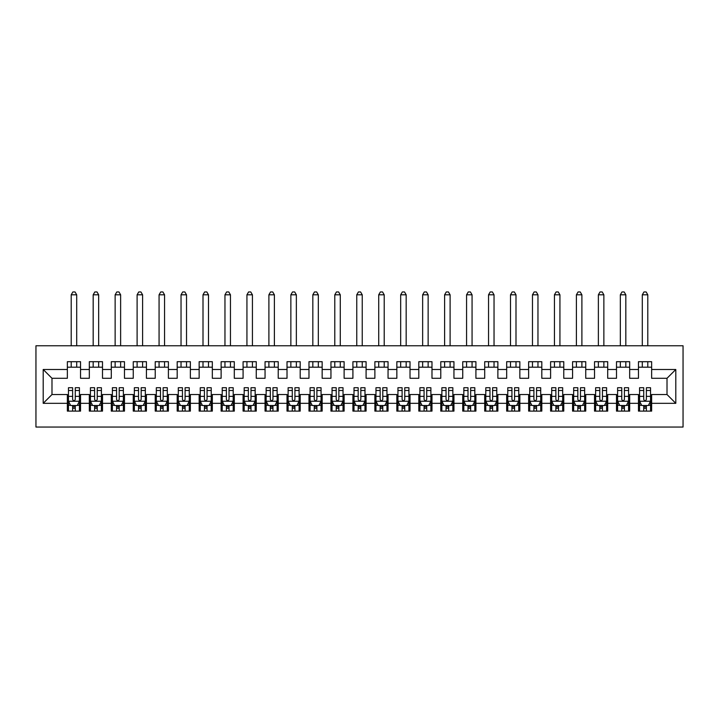 <?xml version="1.0" encoding="UTF-8"?>
<svg xmlns="http://www.w3.org/2000/svg" width="719" height="719" viewBox="0 0 719 719"><rect width="100%" height="100%" fill="white"/><g stroke="black" fill="none" stroke-linecap="round" stroke-linejoin="round"><path stroke-width="1.08" d="M35.95 427.041L683.05 427.041L683.05 345.776L35.95 345.776L35.95 427.041M43.203 403.323L43.203 369.494L67.361 369.494L67.361 378.284L51.984 378.284L51.984 394.533L43.203 403.323L67.361 403.323L67.361 411.115L80.537 411.115L80.537 403.323L89.327 403.323L89.327 411.115L102.502 411.115L102.502 403.323L111.292 403.323L111.292 411.115L124.468 411.115L124.468 403.323L133.258 403.323L133.258 411.115L146.433 411.115L146.433 403.323L155.223 403.323L155.223 411.115L168.399 411.115L168.399 403.323L177.189 403.323L177.189 411.115L190.364 411.115L190.364 403.323L199.154 403.323L199.154 411.115L212.33 411.115L212.33 403.323L221.119 403.323L221.119 411.115L234.295 411.115L234.295 403.323L243.085 403.323L243.085 411.115L256.261 411.115L256.261 403.323L265.05 403.323L265.05 411.115L278.226 411.115L278.226 403.323L287.016 403.323L287.016 411.115L300.191 411.115L300.191 403.323L308.981 403.323L308.981 411.115L322.157 411.115L322.157 403.323L330.947 403.323L330.947 411.115L344.122 411.115L344.122 403.323L352.912 403.323L352.912 411.115L366.088 411.115L366.088 403.323L374.878 403.323L374.878 411.115L388.053 411.115L388.053 403.323L396.843 403.323L396.843 411.115L410.019 411.115L410.019 403.323L418.809 403.323L418.809 411.115L431.984 411.115L431.984 403.323L440.774 403.323L440.774 411.115L453.95 411.115L453.95 403.323L462.739 403.323L462.739 411.115L475.915 411.115L475.915 403.323L484.705 403.323L484.705 411.115L497.881 411.115L497.881 403.323L506.67 403.323L506.67 411.115L519.846 411.115L519.846 403.323L528.636 403.323L528.636 411.115L541.811 411.115L541.811 403.323L550.601 403.323L550.601 411.115L563.777 411.115L563.777 403.323L572.567 403.323L572.567 411.115L585.742 411.115L585.742 403.323L594.532 403.323L594.532 411.115L607.708 411.115L607.708 403.323L616.498 403.323L616.498 411.115L629.673 411.115L629.673 403.323L638.463 403.323L638.463 411.115L651.639 411.115L651.639 394.533L667.016 394.533L667.016 378.284L651.639 378.284L651.639 369.494L675.797 369.494L675.797 403.323L651.639 403.323M651.639 369.494L651.639 361.693L638.463 361.693L638.463 369.494L629.673 369.494L629.673 361.693L616.498 361.693L616.498 369.494L607.708 369.494L607.708 361.693L594.532 361.693L594.532 369.494L585.742 369.494L585.742 361.693L572.567 361.693L572.567 369.494L563.777 369.494L563.777 361.693L550.601 361.693L550.601 369.494L541.811 369.494L541.811 361.693L528.636 361.693L528.636 369.494L519.846 369.494L519.846 361.693L506.67 361.693L506.67 369.494L497.881 369.494L497.881 361.693L484.705 361.693L484.705 369.494L475.915 369.494L475.915 361.693L462.739 361.693L462.739 369.494L453.95 369.494L453.95 361.693L440.774 361.693L440.774 369.494L431.984 369.494L431.984 361.693L418.809 361.693L418.809 369.494L410.019 369.494L410.019 361.693L396.843 361.693L396.843 369.494L388.053 369.494L388.053 361.693L374.878 361.693L374.878 369.494L366.088 369.494L366.088 361.693L352.912 361.693L352.912 369.494L344.122 369.494L344.122 361.693L330.947 361.693L330.947 369.494L322.157 369.494L322.157 361.693L308.981 361.693L308.981 369.494L300.191 369.494L300.191 361.693L287.016 361.693L287.016 369.494L278.226 369.494L278.226 361.693L265.05 361.693L265.05 369.494L256.261 369.494L256.261 361.693L243.085 361.693L243.085 369.494L234.295 369.494L234.295 361.693L221.119 361.693L221.119 369.494L212.33 369.494L212.33 361.693L199.154 361.693L199.154 369.494L190.364 369.494L190.364 361.693L177.189 361.693L177.189 369.494L168.399 369.494L168.399 361.693L155.223 361.693L155.223 369.494L146.433 369.494L146.433 361.693L133.258 361.693L133.258 369.494L124.468 369.494L124.468 361.693L111.292 361.693L111.292 369.494L102.502 369.494L102.502 361.693L89.327 361.693L89.327 369.494L80.537 369.494L80.537 361.693L67.361 361.693L67.361 369.494M629.673 403.323L629.673 394.533L638.463 394.533L638.463 403.323M675.797 369.494L667.016 378.284M607.708 403.323L607.708 394.533L616.498 394.533L616.498 403.323M638.463 369.494L638.463 378.284L629.673 378.284L629.673 369.494M585.742 403.323L585.742 394.533L594.532 394.533L594.532 403.323M616.498 369.494L616.498 378.284L607.708 378.284L607.708 369.494M563.777 403.323L563.777 394.533L572.567 394.533L572.567 403.323M594.532 369.494L594.532 378.284L585.742 378.284L585.742 369.494M541.811 403.323L541.811 394.533L550.601 394.533L550.601 403.323M572.567 369.494L572.567 378.284L563.777 378.284L563.777 369.494M519.846 403.323L519.846 394.533L528.636 394.533L528.636 403.323M550.601 369.494L550.601 378.284L541.811 378.284L541.811 369.494M497.881 403.323L497.881 394.533L506.67 394.533L506.67 403.323M528.636 369.494L528.636 378.284L519.846 378.284L519.846 369.494M475.915 403.323L475.915 394.533L484.705 394.533L484.705 403.323M506.67 369.494L506.67 378.284L497.881 378.284L497.881 369.494M453.95 403.323L453.95 394.533L462.739 394.533L462.739 403.323M484.705 369.494L484.705 378.284L475.915 378.284L475.915 369.494M431.984 403.323L431.984 394.533L440.774 394.533L440.774 403.323M462.739 369.494L462.739 378.284L453.95 378.284L453.95 369.494M410.019 403.323L410.019 394.533L418.809 394.533L418.809 403.323M440.774 369.494L440.774 378.284L431.984 378.284L431.984 369.494M388.053 403.323L388.053 394.533L396.843 394.533L396.843 403.323M418.809 369.494L418.809 378.284L410.019 378.284L410.019 369.494M366.088 403.323L366.088 394.533L374.878 394.533L374.878 403.323M396.843 369.494L396.843 378.284L388.053 378.284L388.053 369.494M344.122 403.323L344.122 394.533L352.912 394.533L352.912 403.323M374.878 369.494L374.878 378.284L366.088 378.284L366.088 369.494M322.157 403.323L322.157 394.533L330.947 394.533L330.947 403.323M352.912 369.494L352.912 378.284L344.122 378.284L344.122 369.494M300.191 403.323L300.191 394.533L308.981 394.533L308.981 403.323M330.947 369.494L330.947 378.284L322.157 378.284L322.157 369.494M278.226 403.323L278.226 394.533L287.016 394.533L287.016 403.323M308.981 369.494L308.981 378.284L300.191 378.284L300.191 369.494M256.261 403.323L256.261 394.533L265.05 394.533L265.05 403.323M287.016 369.494L287.016 378.284L278.226 378.284L278.226 369.494M234.295 403.323L234.295 394.533L243.085 394.533L243.085 403.323M265.05 369.494L265.05 378.284L256.261 378.284L256.261 369.494M212.33 403.323L212.33 394.533L221.119 394.533L221.119 403.323M243.085 369.494L243.085 378.284L234.295 378.284L234.295 369.494M190.364 403.323L190.364 394.533L199.154 394.533L199.154 403.323M221.119 369.494L221.119 378.284L212.33 378.284L212.33 369.494M168.399 403.323L168.399 394.533L177.189 394.533L177.189 403.323M199.154 369.494L199.154 378.284L190.364 378.284L190.364 369.494M146.433 403.323L146.433 394.533L155.223 394.533L155.223 403.323M177.189 369.494L177.189 378.284L168.399 378.284L168.399 369.494M124.468 403.323L124.468 394.533L133.258 394.533L133.258 403.323M155.223 369.494L155.223 378.284L146.433 378.284L146.433 369.494M102.502 403.323L102.502 394.533L111.292 394.533L111.292 403.323M133.258 369.494L133.258 378.284L124.468 378.284L124.468 369.494M80.537 403.323L80.537 394.533L89.327 394.533L89.327 403.323M111.292 369.494L111.292 378.284L102.502 378.284L102.502 369.494M51.984 394.533L67.361 394.533L67.361 403.323M89.327 369.494L89.327 378.284L80.537 378.284L80.537 369.494M638.463 367.184L651.639 367.184M616.498 367.184L629.673 367.184M594.532 367.184L607.708 367.184M572.567 367.184L585.742 367.184M550.601 367.184L563.777 367.184M528.636 367.184L541.811 367.184M506.67 367.184L519.846 367.184M484.705 367.184L497.881 367.184M462.739 367.184L475.915 367.184M440.774 367.184L453.95 367.184M418.809 367.184L431.984 367.184M396.843 367.184L410.019 367.184M374.878 367.184L388.053 367.184M352.912 367.184L366.088 367.184M330.947 367.184L344.122 367.184M308.981 367.184L322.157 367.184M287.016 367.184L300.191 367.184M265.05 367.184L278.226 367.184M243.085 367.184L256.261 367.184M221.119 367.184L234.295 367.184M199.154 367.184L212.33 367.184M177.189 367.184L190.364 367.184M155.223 367.184L168.399 367.184M133.258 367.184L146.433 367.184M111.292 367.184L124.468 367.184M89.327 367.184L102.502 367.184M67.361 367.184L80.537 367.184M67.361 405.624L68.458 405.624M79.441 405.624L80.537 405.624M89.327 405.624L90.423 405.624M101.406 405.624L102.502 405.624M111.292 405.624L112.389 405.624M123.371 405.624L124.468 405.624M133.258 405.624L134.354 405.624M145.337 405.624L146.433 405.624M155.223 405.624L156.32 405.624M167.302 405.624L168.399 405.624M177.189 405.624L178.285 405.624M189.268 405.624L190.364 405.624M199.154 405.624L200.25 405.624M211.233 405.624L212.33 405.624M221.119 405.624L222.216 405.624M233.199 405.624L234.295 405.624M243.085 405.624L244.181 405.624M255.164 405.624L256.261 405.624M265.05 405.624L266.147 405.624M277.13 405.624L278.226 405.624M287.016 405.624L288.112 405.624M299.095 405.624L300.191 405.624M308.981 405.624L310.078 405.624M321.06 405.624L322.157 405.624M330.947 405.624L332.043 405.624M343.026 405.624L344.122 405.624M352.912 405.624L354.009 405.624M364.991 405.624L366.088 405.624M374.878 405.624L375.974 405.624M386.957 405.624L388.053 405.624M396.843 405.624L397.94 405.624M408.922 405.624L410.019 405.624M418.809 405.624L419.905 405.624M430.888 405.624L431.984 405.624M440.774 405.624L441.87 405.624M452.853 405.624L453.95 405.624M462.739 405.624L463.836 405.624M474.819 405.624L475.915 405.624M484.705 405.624L485.801 405.624M496.784 405.624L497.881 405.624M506.67 405.624L507.767 405.624M518.75 405.624L519.846 405.624M528.636 405.624L529.732 405.624M540.715 405.624L541.811 405.624M550.601 405.624L551.698 405.624M562.68 405.624L563.777 405.624M572.567 405.624L573.663 405.624M584.646 405.624L585.742 405.624M594.532 405.624L595.629 405.624M606.611 405.624L607.708 405.624M616.498 405.624L617.594 405.624M628.577 405.624L629.673 405.624M638.463 405.624L639.559 405.624M650.542 405.624L651.639 405.624M43.203 369.494L51.984 378.284M667.016 394.533L675.797 403.323M72.628 408.266L75.27 408.266M68.458 390.48L72.628 390.48L72.628 387.73L68.458 387.73L68.458 401.121L70.66 405.516L77.248 405.516L79.441 401.121L79.441 387.73L75.27 387.73L75.27 390.48L79.441 390.48M79.441 401.121L79.441 411.115M68.458 401.121L68.458 411.115M75.27 405.516L75.27 411.115M72.628 411.115L72.628 405.516M72.628 390.48L72.628 399.476C73.509 401.166 74.39 401.166 75.27 399.476L75.27 390.48M72.628 405.624L75.27 405.624M76.699 367.184L76.699 361.693M76.699 345.776L76.699 294.808L71.208 294.808L71.208 345.776M71.208 367.184L71.208 361.693M71.208 294.808L72.853 291.959L75.046 291.959L76.699 294.808M94.593 408.266L97.236 408.266M90.423 390.48L94.593 390.48L94.593 387.73L90.423 387.73L90.423 401.121L92.616 405.516L99.213 405.516L101.406 401.121L101.406 387.73L97.236 387.73L97.236 390.48L101.406 390.48M101.406 401.121L101.406 411.115M90.423 401.121L90.423 411.115M97.236 405.516L97.236 411.115M94.593 411.115L94.593 405.516M94.593 390.48L94.593 399.476C95.474 401.166 96.355 401.166 97.236 399.476L97.236 390.48M94.593 405.624L97.236 405.624M98.665 367.184L98.665 361.693M98.665 345.776L98.665 294.808L93.173 294.808L93.173 345.776M93.173 367.184L93.173 361.693M93.173 294.808L94.818 291.959L97.011 291.959L98.665 294.808M116.559 408.266L119.201 408.266M112.389 390.48L116.559 390.48L116.559 387.73L112.389 387.73L112.389 401.121L114.582 405.516L121.178 405.516L123.371 401.121L123.371 387.73L119.201 387.73L119.201 390.48L123.371 390.48M123.371 401.121L123.371 411.115M112.389 401.121L112.389 411.115M119.201 405.516L119.201 411.115M116.559 411.115L116.559 405.516M116.559 390.48L116.559 399.476C117.44 401.166 118.32 401.166 119.201 399.476L119.201 390.48M116.559 405.624L119.201 405.624M120.63 367.184L120.63 361.693M120.63 345.776L120.63 294.808L115.139 294.808L115.139 345.776M115.139 367.184L115.139 361.693M115.139 294.808L116.784 291.959L118.977 291.959L120.63 294.808M138.524 408.266L141.167 408.266M134.354 390.48L138.524 390.48L138.524 387.73L134.354 387.73L134.354 401.121L136.547 405.516L143.144 405.516L145.337 401.121L145.337 387.73L141.167 387.73L141.167 390.48L145.337 390.48M145.337 401.121L145.337 411.115M134.354 401.121L134.354 411.115M141.167 405.516L141.167 411.115M138.524 411.115L138.524 405.516M138.524 390.48L138.524 399.476C139.405 401.166 140.286 401.166 141.167 399.476L141.167 390.48M138.524 405.624L141.167 405.624M142.596 367.184L142.596 361.693M142.596 345.776L142.596 294.808L137.104 294.808L137.104 345.776M137.104 367.184L137.104 361.693M137.104 294.808L138.749 291.959L140.942 291.959L142.596 294.808M160.49 408.266L163.132 408.266M156.32 390.48L160.49 390.48L160.49 387.73L156.32 387.73L156.32 401.121L158.513 405.516L165.109 405.516L167.302 401.121L167.302 387.73L163.132 387.73L163.132 390.48L167.302 390.48M167.302 401.121L167.302 411.115M156.32 401.121L156.32 411.115M163.132 405.516L163.132 411.115M160.49 411.115L160.49 405.516M160.49 390.48L160.49 399.476C161.371 401.166 162.251 401.166 163.132 399.476L163.132 390.48M160.49 405.624L163.132 405.624M164.561 367.184L164.561 361.693M164.561 345.776L164.561 294.808L159.07 294.808L159.07 345.776M159.07 367.184L159.07 361.693M159.07 294.808L160.714 291.959L162.907 291.959L164.561 294.808M182.455 408.266L185.098 408.266M178.285 390.48L182.455 390.48L182.455 387.73L178.285 387.73L178.285 401.121L180.478 405.516L187.075 405.516L189.268 401.121L189.268 387.73L185.098 387.73L185.098 390.48L189.268 390.48M189.268 401.121L189.268 411.115M178.285 401.121L178.285 411.115M185.098 405.516L185.098 411.115M182.455 411.115L182.455 405.516M182.455 390.48L182.455 399.476C183.336 401.166 184.217 401.166 185.098 399.476L185.098 390.48M182.455 405.624L185.098 405.624M186.527 367.184L186.527 361.693M186.527 345.776L186.527 294.808L181.035 294.808L181.035 345.776M181.035 367.184L181.035 361.693M181.035 294.808L182.68 291.959L184.873 291.959L186.527 294.808M204.421 408.266L207.063 408.266M200.25 390.48L204.421 390.48L204.421 387.73L200.25 387.73L200.25 401.121L202.443 405.516L209.04 405.516L211.233 401.121L211.233 387.73L207.063 387.73L207.063 390.48L211.233 390.48M211.233 401.121L211.233 411.115M200.25 401.121L200.25 411.115M207.063 405.516L207.063 411.115M204.421 411.115L204.421 405.516M204.421 390.48L204.421 399.476C205.301 401.166 206.182 401.166 207.063 399.476L207.063 390.48M204.421 405.624L207.063 405.624M208.492 367.184L208.492 361.693M208.492 345.776L208.492 294.808L203.001 294.808L203.001 345.776M203.001 367.184L203.001 361.693M203.001 294.808L204.645 291.959L206.838 291.959L208.492 294.808M226.386 408.266L229.028 408.266M222.216 390.48L226.386 390.48L226.386 387.73L222.216 387.73L222.216 401.121L224.409 405.516L231.006 405.516L233.199 401.121L233.199 387.73L229.028 387.73L229.028 390.48L233.199 390.48M233.199 401.121L233.199 411.115M222.216 401.121L222.216 411.115M229.028 405.516L229.028 411.115M226.386 411.115L226.386 405.516M226.386 390.48L226.386 399.476C227.267 401.166 228.148 401.166 229.028 399.476L229.028 390.48M226.386 405.624L229.028 405.624M230.457 367.184L230.457 361.693M230.457 345.776L230.457 294.808L224.966 294.808L224.966 345.776M224.966 367.184L224.966 361.693M224.966 294.808L226.611 291.959L228.804 291.959L230.457 294.808M248.352 408.266L250.994 408.266M244.181 390.48L248.352 390.48L248.352 387.73L244.181 387.73L244.181 401.121L246.374 405.516L252.971 405.516L255.164 401.121L255.164 387.73L250.994 387.73L250.994 390.48L255.164 390.48M255.164 401.121L255.164 411.115M244.181 401.121L244.181 411.115M250.994 405.516L250.994 411.115M248.352 411.115L248.352 405.516M248.352 390.48L248.352 399.476C249.232 401.166 250.113 401.166 250.994 399.476L250.994 390.48M248.352 405.624L250.994 405.624M252.423 367.184L252.423 361.693M252.423 345.776L252.423 294.808L246.932 294.808L246.932 345.776M246.932 367.184L246.932 361.693M246.932 294.808L248.576 291.959L250.769 291.959L252.423 294.808M270.317 408.266L272.959 408.266M266.147 390.48L270.317 390.48L270.317 387.73L266.147 387.73L266.147 401.121L268.34 405.516L274.937 405.516L277.13 401.121L277.13 387.73L272.959 387.73L272.959 390.48L277.13 390.48M277.13 401.121L277.13 411.115M266.147 401.121L266.147 411.115M272.959 405.516L272.959 411.115M270.317 411.115L270.317 405.516M270.317 390.48L270.317 399.476C271.198 401.166 272.079 401.166 272.959 399.476L272.959 390.48M270.317 405.624L272.959 405.624M274.388 367.184L274.388 361.693M274.388 345.776L274.388 294.808L268.897 294.808L268.897 345.776M268.897 367.184L268.897 361.693M268.897 294.808L270.542 291.959L272.735 291.959L274.388 294.808M292.282 408.266L294.925 408.266M288.112 390.48L292.282 390.48L292.282 387.73L288.112 387.73L288.112 401.121L290.305 405.516L296.902 405.516L299.095 401.121L299.095 387.73L294.925 387.73L294.925 390.48L299.095 390.48M299.095 401.121L299.095 411.115M288.112 401.121L288.112 411.115M294.925 405.516L294.925 411.115M292.282 411.115L292.282 405.516M292.282 390.48L292.282 399.476C293.163 401.166 294.044 401.166 294.925 399.476L294.925 390.48M292.282 405.624L294.925 405.624M296.354 367.184L296.354 361.693M296.354 345.776L296.354 294.808L290.862 294.808L290.862 345.776M290.862 367.184L290.862 361.693M290.862 294.808L292.507 291.959L294.7 291.959L296.354 294.808M314.248 408.266L316.89 408.266M310.078 390.48L314.248 390.48L314.248 387.73L310.078 387.73L310.078 401.121L312.271 405.516L318.868 405.516L321.06 401.121L321.06 387.73L316.89 387.73L316.89 390.48L321.06 390.48M321.06 401.121L321.06 411.115M310.078 401.121L310.078 411.115M316.89 405.516L316.89 411.115M314.248 411.115L314.248 405.516M314.248 390.48L314.248 399.476C315.129 401.166 316.009 401.166 316.89 399.476L316.89 390.48M314.248 405.624L316.89 405.624M318.319 367.184L318.319 361.693M318.319 345.776L318.319 294.808L312.828 294.808L312.828 345.776M312.828 367.184L312.828 361.693M312.828 294.808L314.473 291.959L316.666 291.959L318.319 294.808M336.213 408.266L338.856 408.266M332.043 390.48L336.213 390.48L336.213 387.73L332.043 387.73L332.043 401.121L334.236 405.516L340.833 405.516L343.026 401.121L343.026 387.73L338.856 387.73L338.856 390.48L343.026 390.48M343.026 401.121L343.026 411.115M332.043 401.121L332.043 411.115M338.856 405.516L338.856 411.115M336.213 411.115L336.213 405.516M336.213 390.48L336.213 399.476C337.094 401.166 337.975 401.166 338.856 399.476L338.856 390.48M336.213 405.624L338.856 405.624M340.285 367.184L340.285 361.693M340.285 345.776L340.285 294.808L334.793 294.808L334.793 345.776M334.793 367.184L334.793 361.693M334.793 294.808L336.438 291.959L338.631 291.959L340.285 294.808M358.179 408.266L360.821 408.266M354.009 390.48L358.179 390.48L358.179 387.73L354.009 387.73L354.009 401.121L356.202 405.516L362.798 405.516L364.991 401.121L364.991 387.73L360.821 387.73L360.821 390.48L364.991 390.48M364.991 401.121L364.991 411.115M354.009 401.121L354.009 411.115M360.821 405.516L360.821 411.115M358.179 411.115L358.179 405.516M358.179 390.48L358.179 399.476C359.06 401.166 359.94 401.166 360.821 399.476L360.821 390.48M358.179 405.624L360.821 405.624M362.241 367.184L362.241 361.693M362.241 345.776L362.241 294.808L356.759 294.808L356.759 345.776M356.759 367.184L356.759 361.693M356.759 294.808L358.404 291.959L360.596 291.959L362.241 294.808M380.144 408.266L382.787 408.266M375.974 390.48L380.144 390.48L380.144 387.73L375.974 387.73L375.974 401.121L378.167 405.516L384.764 405.516L386.957 401.121L386.957 387.73L382.787 387.73L382.787 390.48L386.957 390.48M386.957 401.121L386.957 411.115M375.974 401.121L375.974 411.115M382.787 405.516L382.787 411.115M380.144 411.115L380.144 405.516M380.144 390.48L380.144 399.476C381.025 401.166 381.906 401.166 382.787 399.476L382.787 390.48M380.144 405.624L382.787 405.624M384.207 367.184L384.207 361.693M384.207 345.776L384.207 294.808L378.715 294.808L378.715 345.776M378.715 367.184L378.715 361.693M378.715 294.808L380.369 291.959L382.562 291.959L384.207 294.808M402.11 408.266L404.752 408.266M397.94 390.48L402.11 390.48L402.11 387.73L397.94 387.73L397.94 401.121L400.132 405.516L406.729 405.516L408.922 401.121L408.922 387.73L404.752 387.73L404.752 390.48L408.922 390.48M408.922 401.121L408.922 411.115M397.94 401.121L397.94 411.115M404.752 405.516L404.752 411.115M402.11 411.115L402.11 405.516M402.11 390.48L402.11 399.476C402.991 401.166 403.871 401.166 404.752 399.476L404.752 390.48M402.11 405.624L404.752 405.624M406.172 367.184L406.172 361.693M406.172 345.776L406.172 294.808L400.681 294.808L400.681 345.776M400.681 367.184L400.681 361.693M400.681 294.808L402.334 291.959L404.527 291.959L406.172 294.808M424.075 408.266L426.718 408.266M419.905 390.48L424.075 390.48L424.075 387.73L419.905 387.73L419.905 401.121L422.098 405.516L428.695 405.516L430.888 401.121L430.888 387.73L426.718 387.73L426.718 390.48L430.888 390.48M430.888 401.121L430.888 411.115M419.905 401.121L419.905 411.115M426.718 405.516L426.718 411.115M424.075 411.115L424.075 405.516M424.075 390.48L424.075 399.476C424.956 401.166 425.837 401.166 426.718 399.476L426.718 390.48M424.075 405.624L426.718 405.624M428.138 367.184L428.138 361.693M428.138 345.776L428.138 294.808L422.646 294.808L422.646 345.776M422.646 367.184L422.646 361.693M422.646 294.808L424.3 291.959L426.493 291.959L428.138 294.808M446.041 408.266L448.683 408.266M441.87 390.48L446.041 390.48L446.041 387.73L441.87 387.73L441.87 401.121L444.063 405.516L450.66 405.516L452.853 401.121L452.853 387.73L448.683 387.73L448.683 390.48L452.853 390.48M452.853 401.121L452.853 411.115M441.87 401.121L441.87 411.115M448.683 405.516L448.683 411.115M446.041 411.115L446.041 405.516M446.041 390.48L446.041 399.476C446.921 401.166 447.802 401.166 448.683 399.476L448.683 390.48M446.041 405.624L448.683 405.624M450.103 367.184L450.103 361.693M450.103 345.776L450.103 294.808L444.612 294.808L444.612 345.776M444.612 367.184L444.612 361.693M444.612 294.808L446.265 291.959L448.458 291.959L450.103 294.808M468.006 408.266L470.648 408.266M463.836 390.48L468.006 390.48L468.006 387.73L463.836 387.73L463.836 401.121L466.029 405.516L472.626 405.516L474.819 401.121L474.819 387.73L470.648 387.73L470.648 390.48L474.819 390.48M474.819 401.121L474.819 411.115M463.836 401.121L463.836 411.115M470.648 405.516L470.648 411.115M468.006 411.115L468.006 405.516M468.006 390.48L468.006 399.476C468.887 401.166 469.768 401.166 470.648 399.476L470.648 390.48M468.006 405.624L470.648 405.624M472.068 367.184L472.068 361.693M472.068 345.776L472.068 294.808L466.577 294.808L466.577 345.776M466.577 367.184L466.577 361.693M466.577 294.808L468.231 291.959L470.424 291.959L472.068 294.808M489.972 408.266L492.614 408.266M485.801 390.48L489.972 390.48L489.972 387.73L485.801 387.73L485.801 401.121L487.994 405.516L494.591 405.516L496.784 401.121L496.784 387.73L492.614 387.73L492.614 390.48L496.784 390.48M496.784 401.121L496.784 411.115M485.801 401.121L485.801 411.115M492.614 405.516L492.614 411.115M489.972 411.115L489.972 405.516M489.972 390.48L489.972 399.476C490.852 401.166 491.733 401.166 492.614 399.476L492.614 390.48M489.972 405.624L492.614 405.624M494.034 367.184L494.034 361.693M494.034 345.776L494.034 294.808L488.543 294.808L488.543 345.776M488.543 367.184L488.543 361.693M488.543 294.808L490.196 291.959L492.389 291.959L494.034 294.808M511.937 408.266L514.579 408.266M507.767 390.48L511.937 390.48L511.937 387.73L507.767 387.73L507.767 401.121L509.96 405.516L516.557 405.516L518.75 401.121L518.75 387.73L514.579 387.73L514.579 390.48L518.75 390.48M518.75 401.121L518.75 411.115M507.767 401.121L507.767 411.115M514.579 405.516L514.579 411.115M511.937 411.115L511.937 405.516M511.937 390.48L511.937 399.476C512.818 401.166 513.699 401.166 514.579 399.476L514.579 390.48M511.937 405.624L514.579 405.624M515.999 367.184L515.999 361.693M515.999 345.776L515.999 294.808L510.508 294.808L510.508 345.776M510.508 367.184L510.508 361.693M510.508 294.808L512.162 291.959L514.355 291.959L515.999 294.808M533.902 408.266L536.545 408.266M529.732 390.48L533.902 390.48L533.902 387.73L529.732 387.73L529.732 401.121L531.925 405.516L538.522 405.516L540.715 401.121L540.715 387.73L536.545 387.73L536.545 390.48L540.715 390.48M540.715 401.121L540.715 411.115M529.732 401.121L529.732 411.115M536.545 405.516L536.545 411.115M533.902 411.115L533.902 405.516M533.902 390.48L533.902 399.476C534.783 401.166 535.664 401.166 536.545 399.476L536.545 390.48M533.902 405.624L536.545 405.624M537.965 367.184L537.965 361.693M537.965 345.776L537.965 294.808L532.473 294.808L532.473 345.776M532.473 367.184L532.473 361.693M532.473 294.808L534.127 291.959L536.32 291.959L537.965 294.808M555.868 408.266L558.51 408.266M551.698 390.48L555.868 390.48L555.868 387.73L551.698 387.73L551.698 401.121L553.891 405.516L560.487 405.516L562.68 401.121L562.68 387.73L558.51 387.73L558.51 390.48L562.68 390.48M562.68 401.121L562.68 411.115M551.698 401.121L551.698 411.115M558.51 405.516L558.51 411.115M555.868 411.115L555.868 405.516M555.868 390.48L555.868 399.476C556.749 401.166 557.629 401.166 558.51 399.476L558.51 390.48M555.868 405.624L558.51 405.624M559.93 367.184L559.93 361.693M559.93 345.776L559.93 294.808L554.439 294.808L554.439 345.776M554.439 367.184L554.439 361.693M554.439 294.808L556.093 291.959L558.286 291.959L559.93 294.808M577.833 408.266L580.476 408.266M573.663 390.48L577.833 390.48L577.833 387.73L573.663 387.73L573.663 401.121L575.856 405.516L582.453 405.516L584.646 401.121L584.646 387.73L580.476 387.73L580.476 390.48L584.646 390.48M584.646 401.121L584.646 411.115M573.663 401.121L573.663 411.115M580.476 405.516L580.476 411.115M577.833 411.115L577.833 405.516M577.833 390.48L577.833 399.476C578.714 401.166 579.595 401.166 580.476 399.476L580.476 390.48M577.833 405.624L580.476 405.624M581.896 367.184L581.896 361.693M581.896 345.776L581.896 294.808L576.404 294.808L576.404 345.776M576.404 367.184L576.404 361.693M576.404 294.808L578.058 291.959L580.251 291.959L581.896 294.808M599.799 408.266L602.441 408.266M595.629 390.48L599.799 390.48L599.799 387.73L595.629 387.73L595.629 401.121L597.822 405.516L604.418 405.516L606.611 401.121L606.611 387.73L602.441 387.73L602.441 390.48L606.611 390.48M606.611 401.121L606.611 411.115M595.629 401.121L595.629 411.115M602.441 405.516L602.441 411.115M599.799 411.115L599.799 405.516M599.799 390.48L599.799 399.476C600.68 401.166 601.56 401.166 602.441 399.476L602.441 390.48M599.799 405.624L602.441 405.624M603.861 367.184L603.861 361.693M603.861 345.776L603.861 294.808L598.37 294.808L598.37 345.776M598.37 367.184L598.37 361.693M598.37 294.808L600.023 291.959L602.216 291.959L603.861 294.808M621.764 408.266L624.407 408.266M617.594 390.48L621.764 390.48L621.764 387.73L617.594 387.73L617.594 401.121L619.787 405.516L626.384 405.516L628.577 401.121L628.577 387.73L624.407 387.73L624.407 390.48L628.577 390.48M628.577 401.121L628.577 411.115M617.594 401.121L617.594 411.115M624.407 405.516L624.407 411.115M621.764 411.115L621.764 405.516M621.764 390.48L621.764 399.476C622.645 401.166 623.526 401.166 624.407 399.476L624.407 390.48M621.764 405.624L624.407 405.624M625.827 367.184L625.827 361.693M625.827 345.776L625.827 294.808L620.335 294.808L620.335 345.776M620.335 367.184L620.335 361.693M620.335 294.808L621.989 291.959L624.182 291.959L625.827 294.808M643.73 408.266L646.372 408.266M639.559 390.48L643.73 390.48L643.73 387.73L639.559 387.73L639.559 401.121L641.752 405.516L648.34 405.516L650.542 401.121L650.542 387.73L646.372 387.73L646.372 390.48L650.542 390.48M650.542 401.121L650.542 411.115M639.559 401.121L639.559 411.115M646.372 405.516L646.372 411.115M643.73 411.115L643.73 405.516M643.73 390.48L643.73 399.476C644.61 401.166 645.491 401.166 646.372 399.476L646.372 390.48M643.73 405.624L646.372 405.624M647.792 367.184L647.792 361.693M647.792 345.776L647.792 294.808L642.301 294.808L642.301 345.776M642.301 367.184L642.301 361.693M642.301 294.808L643.954 291.959L646.147 291.959L647.792 294.808M68.512 401.238L79.387 401.238M79.441 405.255L77.373 405.255M70.525 405.255L68.458 405.255M75.27 396.367L79.441 396.367M68.458 396.367L72.628 396.367M72.628 406.864L75.27 406.864M90.477 401.238L101.352 401.238M101.406 405.255L99.339 405.255M92.49 405.255L90.423 405.255M97.236 396.367L101.406 396.367M90.423 396.367L94.593 396.367M94.593 406.864L97.236 406.864M112.443 401.238L123.317 401.238M123.371 405.255L121.304 405.255M114.456 405.255L112.389 405.255M119.201 396.367L123.371 396.367M112.389 396.367L116.559 396.367M116.559 406.864L119.201 406.864M134.408 401.238L145.283 401.238M145.337 405.255L143.27 405.255M136.421 405.255L134.354 405.255M141.167 396.367L145.337 396.367M134.354 396.367L138.524 396.367M138.524 406.864L141.167 406.864M156.374 401.238L167.248 401.238M167.302 405.255L165.235 405.255M158.387 405.255L156.32 405.255M163.132 396.367L167.302 396.367M156.32 396.367L160.49 396.367M160.49 406.864L163.132 406.864M178.339 401.238L189.214 401.238M189.268 405.255L187.201 405.255M180.352 405.255L178.285 405.255M185.098 396.367L189.268 396.367M178.285 396.367L182.455 396.367M182.455 406.864L185.098 406.864M200.304 401.238L211.179 401.238M211.233 405.255L209.166 405.255M202.318 405.255L200.25 405.255M207.063 396.367L211.233 396.367M200.25 396.367L204.421 396.367M204.421 406.864L207.063 406.864M222.27 401.238L233.145 401.238M233.199 405.255L231.132 405.255M224.283 405.255L222.216 405.255M229.028 396.367L233.199 396.367M222.216 396.367L226.386 396.367M226.386 406.864L229.028 406.864M244.235 401.238L255.11 401.238M255.164 405.255L253.097 405.255M246.249 405.255L244.181 405.255M250.994 396.367L255.164 396.367M244.181 396.367L248.352 396.367M248.352 406.864L250.994 406.864M266.201 401.238L277.076 401.238M277.13 405.255L275.062 405.255M268.214 405.255L266.147 405.255M272.959 396.367L277.13 396.367M266.147 396.367L270.317 396.367M270.317 406.864L272.959 406.864M288.166 401.238L299.041 401.238M299.095 405.255L297.028 405.255M290.179 405.255L288.112 405.255M294.925 396.367L299.095 396.367M288.112 396.367L292.282 396.367M292.282 406.864L294.925 406.864M310.132 401.238L321.007 401.238M321.06 405.255L318.993 405.255M312.145 405.255L310.078 405.255M316.89 396.367L321.06 396.367M310.078 396.367L314.248 396.367M314.248 406.864L316.89 406.864M332.097 401.238L342.972 401.238M343.026 405.255L340.959 405.255M334.11 405.255L332.043 405.255M338.856 396.367L343.026 396.367M332.043 396.367L336.213 396.367M336.213 406.864L338.856 406.864M354.063 401.238L364.937 401.238M364.991 405.255L362.924 405.255M356.076 405.255L354.009 405.255M360.821 396.367L364.991 396.367M354.009 396.367L358.179 396.367M358.179 406.864L360.821 406.864M376.028 401.238L386.903 401.238M386.957 405.255L384.89 405.255M378.041 405.255L375.974 405.255M382.787 396.367L386.957 396.367M375.974 396.367L380.144 396.367M380.144 406.864L382.787 406.864M397.993 401.238L408.868 401.238M408.922 405.255L406.855 405.255M400.007 405.255L397.94 405.255M404.752 396.367L408.922 396.367M397.94 396.367L402.11 396.367M402.11 406.864L404.752 406.864M419.959 401.238L430.834 401.238M430.888 405.255L428.821 405.255M421.972 405.255L419.905 405.255M426.718 396.367L430.888 396.367M419.905 396.367L424.075 396.367M424.075 406.864L426.718 406.864M441.924 401.238L452.799 401.238M452.853 405.255L450.786 405.255M443.938 405.255L441.87 405.255M448.683 396.367L452.853 396.367M441.87 396.367L446.041 396.367M446.041 406.864L448.683 406.864M463.89 401.238L474.765 401.238M474.819 405.255L472.751 405.255M465.903 405.255L463.836 405.255M470.648 396.367L474.819 396.367M463.836 396.367L468.006 396.367M468.006 406.864L470.648 406.864M485.855 401.238L496.73 401.238M496.784 405.255L494.717 405.255M487.868 405.255L485.801 405.255M492.614 396.367L496.784 396.367M485.801 396.367L489.972 396.367M489.972 406.864L492.614 406.864M507.821 401.238L518.696 401.238M518.75 405.255L516.682 405.255M509.834 405.255L507.767 405.255M514.579 396.367L518.75 396.367M507.767 396.367L511.937 396.367M511.937 406.864L514.579 406.864M529.786 401.238L540.661 401.238M540.715 405.255L538.648 405.255M531.799 405.255L529.732 405.255M536.545 396.367L540.715 396.367M529.732 396.367L533.902 396.367M533.902 406.864L536.545 406.864M551.752 401.238L562.626 401.238M562.68 405.255L560.613 405.255M553.765 405.255L551.698 405.255M558.51 396.367L562.68 396.367M551.698 396.367L555.868 396.367M555.868 406.864L558.51 406.864M573.717 401.238L584.592 401.238M584.646 405.255L582.579 405.255M575.73 405.255L573.663 405.255M580.476 396.367L584.646 396.367M573.663 396.367L577.833 396.367M577.833 406.864L580.476 406.864M595.683 401.238L606.557 401.238M606.611 405.255L604.544 405.255M597.696 405.255L595.629 405.255M602.441 396.367L606.611 396.367M595.629 396.367L599.799 396.367M599.799 406.864L602.441 406.864M617.648 401.238L628.523 401.238M628.577 405.255L626.51 405.255M619.661 405.255L617.594 405.255M624.407 396.367L628.577 396.367M617.594 396.367L621.764 396.367M621.764 406.864L624.407 406.864M639.613 401.238L650.488 401.238M650.542 405.255L648.475 405.255M641.627 405.255L639.559 405.255M646.372 396.367L650.542 396.367M639.559 396.367L643.73 396.367M643.73 406.864L646.372 406.864"/></g></svg>
